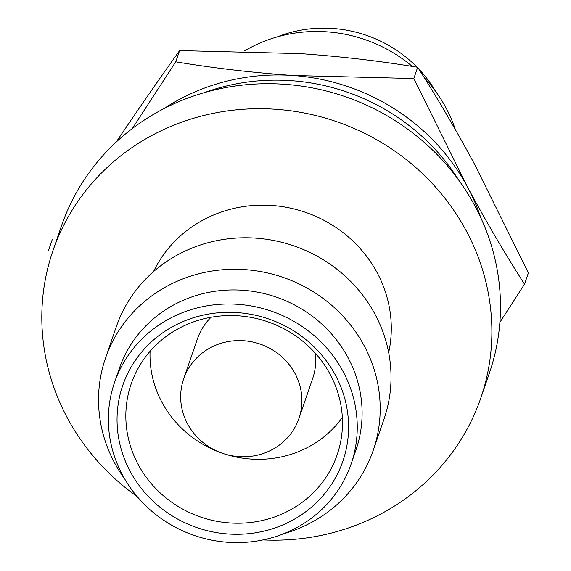 <?xml version="1.0" encoding="UTF-8"?>
<svg xmlns="http://www.w3.org/2000/svg" width="571" height="571" viewBox="0 0 571 571"><rect width="100%" height="100%" fill="white"/><g stroke="black" fill="none" stroke-linecap="round" stroke-linejoin="round"><path stroke-width="0.86" d="M455.351 129.588A141.587 134.206 -161 0 0 445.922 107.719A141.587 134.206 -161 0 0 424.439 77.942M480.775 398.108L489.383 373.099A226.259 214.46 -161 0 0 474.708 205.539A226.259 214.46 -161 0 0 256.586 83.987A226.259 214.46 -161 0 0 61.525 225.788L52.917 250.79A226.259 214.46 19 0 1 247.978 108.99A226.259 214.46 19 0 1 466.1 230.541A226.259 214.46 19 0 1 480.775 398.108A226.259 214.46 19 0 1 263.06 539.923M137.183 496.577A226.259 214.46 19 0 1 67.585 418.357A226.259 214.46 19 0 1 52.917 250.79M153.499 271.632A125.12 118.597 19 0 1 263.252 205.146A125.12 118.597 19 0 1 377.038 272.517A125.12 118.597 19 0 1 388.68 352.607M124.835 479.162A141.587 134.206 19 0 1 114.671 463.038A141.587 134.206 19 0 1 105.485 358.181L116.327 326.691A141.587 134.206 19 0 1 238.4 237.95A141.587 134.206 19 0 1 374.897 314.014A141.587 134.206 19 0 1 384.076 418.871L373.234 450.369A141.587 134.206 19 0 1 283.509 533.799M105.485 358.181A141.587 134.206 19 0 1 227.558 269.441A141.587 134.206 19 0 1 364.055 345.505A141.587 134.206 19 0 1 373.234 450.369M114.507 382.57L119.346 368.502A125.12 118.597 19 0 1 227.222 290.082A125.12 118.597 19 0 1 347.846 357.303A125.12 118.597 19 0 1 355.961 449.969L351.115 464.03A125.12 118.597 19 0 1 243.246 542.45A125.12 118.597 19 0 1 122.622 475.229A125.12 118.597 19 0 1 114.507 382.57A125.12 118.597 19 0 1 222.376 304.15A125.12 118.597 19 0 1 343 371.364A125.12 118.597 19 0 1 351.115 464.03M130.302 471.61A116.398 110.331 19 0 1 179.008 323.379A116.398 110.331 19 0 1 335.32 374.99A116.398 110.331 19 0 1 286.613 523.222A116.398 110.331 19 0 1 130.302 471.61M330.074 374.191A108.911 103.237 -161 0 0 227.658 315.577A108.911 103.237 -161 0 0 132.9 379.315A108.911 103.237 -161 0 0 138.239 464.601A108.911 103.237 -161 0 0 245.815 522.95A108.911 103.237 -161 0 0 338.624 450.148A108.911 103.237 -161 0 0 330.074 374.191M150.08 351.286A105.671 100.161 -161 0 0 162.036 402.419A105.671 100.161 -161 0 0 219.293 452.111M315.228 353.114A60.94 57.764 19 0 1 312.722 378.395L298.904 418.522A60.94 57.764 19 0 1 246.365 456.714A60.94 57.764 19 0 1 187.616 423.982A60.94 57.764 19 0 1 183.662 378.844A60.94 57.764 19 0 1 236.201 340.651A60.94 57.764 19 0 1 294.95 373.391A60.94 57.764 19 0 1 298.904 418.522M412.269 66.414A141.587 134.206 -161 0 0 244.602 50.855M435.766 91.588A125.12 118.597 -161 0 0 418.707 68.913M417.051 67.2A125.12 118.597 -161 0 0 277.085 36.958M225.723 454.323A105.671 100.161 -161 0 0 342.336 417.48M183.662 378.844L197.48 338.717A60.94 57.764 19 0 1 211.077 317.255M204.447 92.595A207.451 196.638 19 0 1 458.756 180.158M163.806 108.704A207.451 196.638 19 0 1 292.937 75.5A207.451 196.638 19 0 1 467.335 186.681A207.451 196.638 19 0 1 480.861 217.865M499.882 322.322L524.528 284.172C505.256 254.195 486.192 221.698 467.335 186.681L413.804 78.534L292.937 75.5C252.403 72.653 213.333 68.099 175.74 61.825L132.336 128.525M413.804 78.534L417.672 67.299C436.943 97.284 456.015 129.781 474.865 164.798L528.396 272.938L524.528 284.172M417.672 67.299C380.079 61.026 341.015 56.472 300.474 53.624L179.608 50.591L175.74 61.825M179.608 50.591C160.073 77.842 139.46 107.555 117.776 139.731M52.275 239.513L48.407 250.748"/></g></svg>
